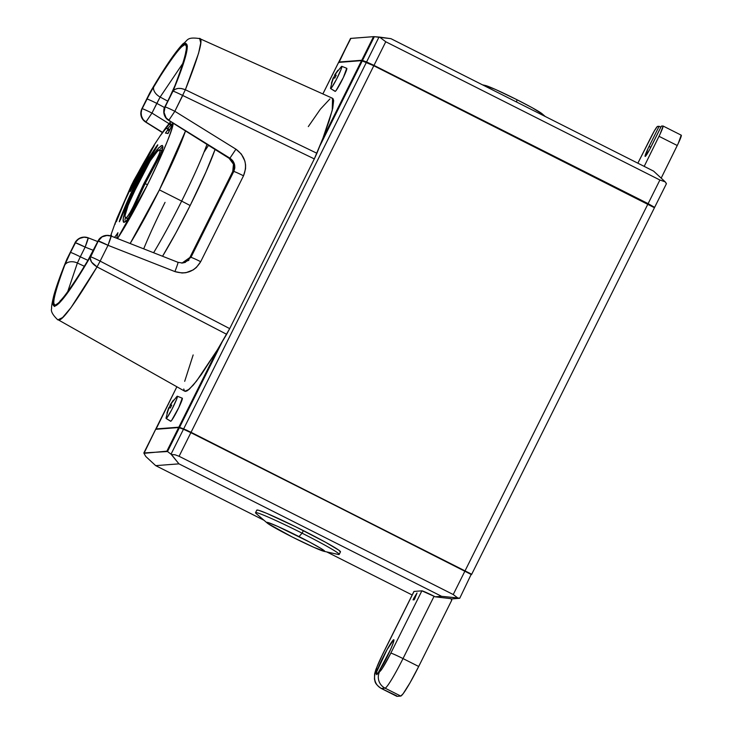 <?xml version="1.0" encoding="UTF-8"?>
<svg xmlns="http://www.w3.org/2000/svg" width="733" height="733" viewBox="0 0 733 733"><rect width="100%" height="100%" fill="white"/><g stroke="black" fill="none" stroke-linecap="round" stroke-linejoin="round"><path stroke-width="1.1" d="M417.031 592.97L414.127 599.805L413.064 599.887L413.916 598.018L414.896 598.513L413.916 598.018L417.031 592.97L413.174 599.493L414.429 599.402L417.031 592.97M396.654 695.837L381.334 688.443L385.063 688.15A12.305 12.241 -94.4 0 1 379.602 671.639L378.796 671.694L390.57 649.475L393.181 643.098L393.731 639.707A19.479 1.695 116.8 0 1 393.823 639.726A19.479 1.695 116.8 0 1 389.177 652.517A19.479 1.695 116.8 0 1 378.796 671.694L376.716 674.708L376.67 671.859A19.479 1.695 116.8 0 1 385.595 652.37A19.479 1.695 116.8 0 1 393.731 639.707L387.006 649.75L376.67 671.859L375.864 671.923A12.305 12.241 85.6 0 0 381.334 688.443L385.063 688.15L400.759 696.066L403.141 693.73L410.013 682.817L418.699 666.48L451.647 600.409L451.097 598.751A1.228 1.228 -94.4 0 1 451.647 600.409L418.699 666.48L403.013 658.573A32.811 2.859 116.8 0 1 385.063 688.15L400.759 696.066L397.02 696.35L400.759 696.066A32.811 2.859 -63.2 0 0 418.699 666.48L403.013 658.573A12.305 0.641 -153.5 0 0 390.817 653.149A20.506 1.787 116.8 0 1 379.602 671.639A12.305 12.241 85.6 0 0 385.063 688.15A32.811 2.859 -63.2 0 0 403.013 658.573L434.083 596.259L403.013 658.573A12.305 0.641 26.5 0 0 390.817 653.149L382.296 668.459L380.189 671.254L378.796 671.694L377.458 673.884M323.959 551.308L338.115 554.414A46.756 2.446 -153.5 0 0 302.106 533.184L303.38 530.619L302.106 533.184A46.756 2.446 26.5 0 1 339.214 554.405L340.488 551.839A46.756 2.446 -153.5 0 0 303.38 530.619A46.756 2.446 -153.5 0 0 256.807 510.113L255.524 512.679A46.756 2.446 26.5 0 1 302.106 533.184L299 536.593A32.399 1.695 26.5 0 1 323.959 551.308A32.399 1.695 26.5 0 1 292.44 537.097A32.399 1.695 26.5 0 1 267.179 522.995A32.399 1.695 26.5 0 1 299 536.593L302.106 533.184A46.756 2.446 -153.5 0 0 256.184 513.567L267.179 522.995M330.601 87.777L330.665 88.583L331.573 87.694L336.365 79.531L341.028 69.516L341.761 66.327A12.452 1.081 116.8 0 1 341.816 66.327A12.452 1.081 116.8 0 1 337.345 77.606A12.452 1.081 116.8 0 1 330.665 88.583A12.452 1.081 116.8 0 1 330.601 88.565L335.128 91.378A12.919 1.127 -63.2 0 0 335.201 91.396A12.919 1.127 -63.2 0 0 342.137 80.007A12.919 1.127 -63.2 0 0 346.764 68.306A12.919 1.127 -63.2 0 0 346.709 68.297L343.365 77.496L336.135 90.471L335.201 91.396L330.665 88.583L335.054 91.185M166.125 417.663L166.189 418.47L167.097 417.59L171.888 409.417L176.552 399.403L177.285 396.214A12.452 1.081 116.8 0 1 177.34 396.223A12.452 1.081 116.8 0 1 172.869 407.493A12.452 1.081 116.8 0 1 166.189 418.47A12.452 1.081 116.8 0 1 166.125 418.461L170.652 421.264A12.919 1.127 -63.2 0 0 170.725 421.283A12.919 1.127 -63.2 0 0 177.661 409.894A12.919 1.127 -63.2 0 0 182.288 398.193A12.919 1.127 -63.2 0 0 182.233 398.193L178.889 407.383L171.659 420.366L170.725 421.283L166.189 418.47L170.578 421.081M133.479 181.198A410.132 21.468 26.5 0 1 133.617 180.904L154.297 145.326L134.68 182.233L156.56 146.197L157.696 144.822L157.577 145.537L141.561 173.254L136.915 182.279L137.831 182.38L151.337 157.586L157.027 149.624L161.379 145.629M133.562 181.033L131.234 185.898M153.554 146.087L151.062 149.871M117.042 219.332L117.069 218.04L115.182 223.061M116.941 218.91A408.363 21.376 26.5 0 1 117.326 217.738L115.567 222.356A407.869 21.349 -153.5 0 0 115.31 224.023M153.224 146.582L151.319 149.559M153.564 146.032A407.869 21.349 26.5 0 1 153.948 145.381L153.884 145.501M170.816 121.724L165.786 127.78L170.816 121.724M173.135 123.025C173.382 128.11 164.87 148.607 147.608 184.524L117.491 238.555A71.88 6.258 -63.2 0 0 147.608 184.524A410.141 21.468 -153.5 0 0 145.033 183.836L131.683 212.643L127.093 220.001L123.886 222.429L123.107 219.14L125.022 211.269L137.831 182.38A409.399 407.282 -94.4 0 1 149.45 160.719L158.713 147.745L162.268 145.455L162.955 146.93L159.931 155.992L145.033 183.836L147.608 184.524C162.937 153.371 171.449 132.875 173.135 123.025L168.022 133.562L165.447 133.049L167.628 130.107C167.811 126.47 165.273 128.458 160.014 136.081L169.341 124.06L171.082 125.554L173.144 122.887M134.927 179.622L133.507 182.444A410.141 21.468 26.5 0 1 134.185 182.288L145.473 160.179L134.927 179.622M117.326 217.738L117.143 218.352M116.171 221.852L124.573 200.961L133.177 182.563A410.141 21.468 -153.5 0 0 132.591 182.993L131.427 185.302M116.3 221.806L116.886 219.763A409.72 407.603 -94.4 0 1 133.177 182.563A409.72 407.603 -94.4 0 1 153.069 147.186L153.802 146.408A410.141 380.72 39.4 0 0 134.68 182.233L135.101 182.453L134.68 182.233A410.141 394.18 9.1 0 1 156.56 146.197L157.073 146.453L156.56 146.197L157.824 144.813L156.807 146.893A409.72 407.603 85.6 0 0 136.915 182.279L119.406 221.76L125.627 205.286L136.246 182.233A410.141 21.468 -153.5 0 0 135.238 182.215L130.199 191.505L134.185 182.288A410.141 21.468 -153.5 0 0 133.507 182.444L124.903 200.833L116.3 221.806M130.172 191.45L130.685 190.003A410.114 380.693 -140.6 0 1 134.185 182.288A410.114 380.693 -140.6 0 1 145.473 160.179L145.473 160.179A409.912 407.795 85.6 0 0 133.507 182.444A409.912 407.795 85.6 0 0 117.207 219.634L117.207 219.643M131.005 190.259L130.401 191.295M119.342 221.568L119.946 219.424L120.524 219.717L119.946 219.424A409.912 407.795 -94.4 0 1 136.246 182.233L148.222 159.968L135.238 182.215A410.141 21.468 26.5 0 1 136.246 182.233A409.912 407.795 -94.4 0 1 148.222 159.968L148.753 160.243L148.222 159.968A410.114 394.152 -170.9 0 0 135.238 182.215A410.114 394.152 -170.9 0 0 131.161 189.966M162.451 145.519L162.955 146.93L162.14 150.632L156.67 162.185A405.496 403.397 85.6 0 0 145.033 183.836A405.496 403.397 85.6 0 0 134.735 206.165L128.541 218.013L125.801 221.439L123.886 222.429L123.062 220.835L123.465 216.922L127.524 204.699A409.399 407.282 -94.4 0 1 137.831 182.38A410.141 21.468 -153.5 0 0 136.915 182.279A409.72 407.603 85.6 0 0 120.624 219.469L119.424 221.064M116.84 237.565A68.49 5.965 116.8 0 1 116.446 238.143A68.49 5.965 116.8 0 0 116.84 237.565A410.141 342.623 34.4 0 1 117.94 232.727A62.754 5.461 116.8 0 1 114.513 237.382A62.754 5.461 -63.2 0 0 117.94 232.727A410.141 342.623 34.4 0 0 116.84 237.565M111.517 235.256A410.141 399.668 -175.5 0 0 111.224 236.09A410.141 399.668 -175.5 0 1 111.517 235.256L110.738 235.65L111.279 235.925L110.738 235.65A406.128 16.245 26.6 0 1 111.517 235.256M159.409 189.884L181.656 201.099A82.032 7.138 -63.2 0 0 206.972 144.401A82.032 7.138 116.8 0 1 181.656 201.099L190.149 205.533A79.393 6.909 -63.2 0 0 215.071 149.486L205.872 172.163L190.149 205.533L181.656 201.099A82.032 7.138 116.8 0 1 153.609 252.738A82.032 7.138 -63.2 0 0 181.656 201.099L159.409 189.884A82.032 7.138 116.8 0 1 130.144 243.521L159.409 189.884L185.513 130.941A82.032 7.138 116.8 0 1 159.409 189.884M545.315 116.52L542.108 113.771A32.399 1.695 -153.5 0 0 516.847 99.67L516.701 102.089L516.847 99.67L532.305 107.788L542.475 114.128M681.204 135.184L678.245 143.448L661.175 178.128L677.255 145.51L659.013 136.311L644.197 166.382L660.012 134.258L663.099 126.168L661.395 126.103L649.337 150.128L645.177 156.431A11.279 0.98 116.8 0 1 645.122 156.422A11.279 0.98 116.8 0 1 649.062 146.444L650.812 147.324L649.062 146.444L659.114 126.287L660.873 127.166L659.114 126.287L648.1 148.405L645.177 156.431A11.279 0.98 116.8 0 0 651.344 146.27L661.395 126.103L662.962 125.984A12.305 1.072 116.8 0 1 663.026 125.994A12.305 1.072 116.8 0 1 659.013 136.311L677.255 145.51A12.305 1.072 -63.2 0 0 681.269 135.193L663.026 125.994M176.845 386.777L156.019 429.19L178.825 427.183L186.713 430.198L471.695 574.269L191.047 432.296L373.803 65.75L654.45 207.723L647.935 204.003L465.189 570.549L648.119 203.637L654.633 207.357L373.986 65.384L385.76 41.763L659.902 180.016L648.119 203.637L373.986 65.384L385.76 41.763L379.557 37.09L379.007 37.044L366.582 61.975L373.986 65.384L362.487 60.473L374.343 36.687L379.007 37.044L366.582 61.975L362.487 60.473L374.343 36.687L373.537 36.65L361.763 60.271L362.487 60.473L338.793 62.03L350.566 38.409L373.537 36.65L361.763 60.271L338.793 62.03L350.805 38.492M471.292 574.104L186.888 430.308L179.191 427.366L156.193 429.19M338.582 62.47L322.886 93.943L338.609 62.397L361.58 60.637L323.024 137.951L329.163 120.863L332.745 108.246L333.643 100.586L333.066 98.717L331.82 98.176M329.905 98.955L320.385 109.18L308.309 126.589M183.791 388.994L184.368 390.863L185.614 391.404L187.529 390.625L193.283 385.082L201.419 374.435L217.371 349.87L178.825 427.183L155.863 428.942L176.873 386.795L155.817 428.961M193.155 354.937L184.689 381.334M322.85 93.934L338.564 62.415L361.58 60.637L373.803 65.75L366.399 62.342L183.653 428.878L191.047 432.296L373.803 65.75L647.935 204.003L659.902 180.016L385.76 41.763L379.557 37.09L390.936 38.666L653.607 171.128L665.207 181.857L659.902 180.016L665.207 181.857L653.607 171.128L390.936 38.666L373.812 36.65L350.557 38.437M88.152 238.454L88.18 237.822L84.497 237.107L80.804 237.785L77.606 239.764L75.554 242.348L70.496 252.464L75.462 242.77L85.138 247.103L80.309 256.797L85.138 247.103L88.18 237.822A10.253 0.541 111.5 0 1 88.207 237.822A10.253 0.541 111.5 0 1 85.138 247.103L93.329 250.329L85.138 247.103A10.253 0.541 -153.5 0 0 75.334 242.76L66.84 259.299C60.582 274.545 56.221 286.695 53.756 295.738C52.016 303.022 51.31 307.209 51.658 308.318C50.559 311.03 52.611 314.888 57.825 319.89L62.607 317.545L71.055 307.539L97.031 266.904C75.27 303.205 62.461 320.926 58.603 320.046L184.798 391.248L189.141 389.379L196.517 381.096L217.371 349.87L178.825 427.183L179.548 427.385L222.108 342.018L179.548 427.385L183.653 428.878L366.399 62.342L361.58 60.637L323.024 137.951L332.251 110.353L332.544 98.286L199.678 38.602L200.732 42.89L198.616 53.152L185.367 89.738L181.271 88.491L178.046 88.418L174.903 89.38L172.97 91.167L180.84 70.835L185.742 55.589L187.382 46.261L185.724 43.256L180.813 46.747L172.924 56.533L162.433 72.155L149.789 92.944L142.156 108.731A10.253 0.541 26.5 0 1 151.969 113.074L168.957 123.62L151.969 113.074L160.133 97.049L183.103 62.992L160.133 97.049L167.72 101.127M320 145.675L362.304 60.839L320 145.675M651.106 136.915A12.305 1.072 116.8 0 1 657.547 126.406L659.114 126.287L657.217 126.617L654.248 131.07L637.857 163.184L651.106 136.915M666.233 183.25L665.207 181.857L666.361 183.763M350.53 38.418L338.93 62.626M362.615 60.949L362.487 60.473L362.615 60.949M366.711 62.461L366.582 61.975L366.711 62.461M484.742 85.385L495.508 89.463L516.847 99.67A32.399 1.695 -153.5 0 0 485.328 85.459L482.497 84.836M97.031 266.904L100.137 261.122A10.253 0.541 -153.5 0 0 90.388 256.807L98.268 241.001L90.168 257.897L91.488 262.029L97.031 266.904C91.918 263.761 89.701 260.398 90.388 256.807C52.666 321.796 40.636 322.511 67.207 258.584A10.253 0.541 -153.5 0 0 67.152 258.612A10.253 0.541 26.5 0 1 67.207 258.584L59.327 278.916L54.434 294.171L52.785 303.499L54.453 306.504L59.364 303.013L67.244 293.227L77.744 277.605L90.388 256.807A10.253 0.541 26.5 0 1 100.137 261.122L229.695 328.631L226.653 334.303L97.031 266.904L226.653 334.303L217.371 349.87L229.695 328.631L314.32 158.905L323.024 137.951L316.913 153.27L185.367 89.738L316.913 153.27L314.32 158.905L182.719 95.482A10.253 0.541 -153.5 0 0 172.97 91.167L165.09 106.972L172.97 91.167C175.636 88.033 179.768 87.557 185.367 89.738L174.839 111.288L168.837 120.285L229.933 158.181L229.072 158.246L168.581 120.304A10.253 1.228 122.1 0 1 168.508 120.276L228.998 158.227A10.253 1.228 -57.9 0 0 229.072 158.246L229.933 158.181C234.633 161.654 235.907 166.089 233.763 171.485L190.937 257.384L189.92 257.457L232.746 171.559A10.253 0.541 -153.5 0 0 232.691 171.586L189.865 257.485A10.253 0.541 26.5 0 1 189.92 257.457L232.746 171.559C234.899 166.162 233.68 161.727 229.072 158.246L168.581 120.304L165.814 117.756L164.146 114.375L163.935 109.675L169.671 97.297A10.253 0.541 -153.5 0 0 169.616 97.324L174.949 85.642C182.783 64.77 186.356 53.564 185.641 52.025M77.386 263.01L80.309 256.797A10.253 0.541 -153.5 0 0 70.496 252.464A10.253 0.541 26.5 0 1 80.309 256.797L77.386 263.01A10.253 7.367 -158.4 0 0 64.816 264.943A10.253 7.367 21.6 0 1 77.386 263.01L67.573 292.064L77.386 263.01L84.46 266.326M145.574 122.035C142.541 120.001 140.938 117.17 140.782 113.542L141.854 108.777L149.734 92.972A10.253 0.541 26.5 0 1 149.789 92.944A10.253 0.541 -153.5 0 0 149.734 92.972L141.909 108.75A10.253 10.198 85.6 0 0 145.656 122.063A10.253 1.292 122.1 0 1 145.574 122.035L162.405 132.6L145.656 122.063L142.88 119.516L140.873 114.275L141.909 108.75A10.253 0.541 -153.5 0 0 141.854 108.777A10.253 0.541 26.5 0 1 141.909 108.75L141.121 112.36L141.469 116.116L143.137 119.497L145.904 122.044A10.253 10.198 -94.4 0 1 142.156 108.731L150.503 92.276L164.76 68.865L173.895 55.626L180.749 47.398L185.119 44.438L186.768 46.912L185.651 54.691L181.793 67.518L175.361 84.808A10.253 7.367 -158.4 0 0 174.921 85.706A10.253 7.367 21.6 0 1 175.361 84.808L169.671 97.297L175.361 84.808C195.335 30.868 188.152 31.418 153.802 86.467L146.994 99.037A10.253 0.541 -153.5 0 1 156.798 103.38L164.54 107.531L156.798 103.38L151.969 113.074L145.904 122.044L162.552 132.38L145.904 122.044L151.969 113.074A10.253 0.541 -153.5 0 0 142.156 108.731L146.994 99.037A10.253 0.541 26.5 0 1 156.798 103.38L160.133 97.049A10.253 6.588 -149 0 1 153.802 86.467A10.253 6.588 31 0 0 160.133 97.049M80.309 256.797L87.997 260.398L80.309 256.797M64.816 264.943C44.841 318.882 52.025 318.333 86.375 263.294A10.253 6.588 -149 0 1 86.732 262.561A10.253 6.588 31 0 0 86.375 263.294L98.011 241.02A10.253 0.541 -153.5 0 0 97.956 241.047A10.253 0.541 26.5 0 1 98.011 241.02L89.673 257.475L75.407 280.895L66.282 294.125L59.419 302.353L55.057 305.313L53.408 302.839L54.526 295.06L58.383 282.242L64.816 264.943L70.496 252.464L64.816 264.943M228.953 158.172A10.253 1.228 -57.9 0 0 228.998 158.227C233.873 162.378 235.101 166.831 232.691 171.586M168.508 120.276C161.636 116.052 164.119 106.514 164.788 107.018A10.253 0.541 26.5 0 1 164.843 106.991A10.253 0.541 -153.5 0 0 164.788 107.018L169.616 97.324M60.271 300.631C58.832 302.793 70.359 290.662 86.705 262.616L93.128 250.741A10.253 0.541 26.5 0 1 93.183 250.723M182.077 263.037L189.92 257.457L190.937 257.384A10.253 0.541 26.5 0 1 200.686 261.69L243.512 175.801A10.253 0.541 -153.5 0 0 233.763 171.485L232.746 171.559L233.763 171.485L190.937 257.384L182.554 263.01L178.009 262.332A10.253 0.486 -68.6 0 0 178.009 262.332A10.253 0.486 111.4 0 1 174.912 271.586A10.253 0.486 -68.6 0 0 178.027 262.332L111.132 236.063A10.253 0.486 111.4 0 1 108.017 245.317A10.253 0.541 -153.5 0 0 98.268 241.001L99.615 238.692L101.795 236.887L107.174 235.366M234.817 167.426L234.743 168.297M232.297 160.188L233.186 161.37M232.746 171.559L233.461 164.183L229.072 158.246M169.671 97.297L164.843 106.991A10.253 10.198 85.6 0 0 168.581 120.304L168.471 119.589L168.837 120.285A10.253 10.198 -94.4 0 1 165.09 106.972L165.09 106.972A10.253 0.541 26.5 0 1 174.839 111.288L182.719 95.482L314.32 158.905L229.695 328.631L100.137 261.122L108.017 245.317L174.912 271.586C186.035 274.848 194.621 271.549 200.686 261.69A10.253 0.541 -153.5 0 0 190.937 257.384M185.44 262.359L182.554 263.01L178.027 262.332M188.912 260.142L188.408 260.6M182.086 263.037L184.478 262.432L189.92 257.457M84.497 237.107L83.672 237.135A10.253 10.198 -94.4 0 1 88.18 237.822L97.709 241.551M145.656 122.063L145.519 121.339L145.656 122.063L162.414 132.581M107.421 235.348L102.043 236.869L98.268 241.001A10.253 10.198 -94.4 0 1 111.114 236.063A10.253 0.486 111.4 0 1 111.132 236.063L106.349 235.403A10.253 10.198 85.6 0 0 98.011 241.02L108.017 245.317L111.114 236.063L106.606 235.375M83.672 237.144L83.415 237.162A10.253 10.198 85.6 0 0 75.087 242.779L75.334 242.76A10.253 10.198 -94.4 0 1 83.672 237.144L88.207 237.822M67.207 258.584L75.087 242.779A10.253 0.541 -153.5 0 0 75.032 242.806A10.253 0.541 26.5 0 1 75.087 242.779L78.862 238.646L84.24 237.126M235.934 149.184L229.933 158.181L235.934 149.184L174.839 111.288L235.934 149.184L241.349 154.067L244.877 161.04L245.592 164.934L245.546 168.819L243.512 175.801C247.727 165.017 245.207 156.147 235.934 149.184M233.763 171.485A10.253 0.541 26.5 0 1 243.512 175.801L200.686 261.69L196.334 267.518L193.265 269.881L185.916 272.703L182.05 273.006L174.912 271.586L108.017 245.317L100.137 261.122M168.581 120.304L229.933 158.181M149.789 92.944L150.302 92.01L149.789 92.944C187.511 27.964 199.541 27.24 172.97 91.167A10.253 0.541 26.5 0 1 182.719 95.482L183.058 94.777M111.059 236.686L111.114 236.063M166.061 117.738L168.837 120.285L174.839 111.288A10.253 0.541 -153.5 0 0 165.09 106.972L164.055 112.488L166.061 117.738M199 38.492C204.04 36.98 199.495 54.068 185.367 89.738M162.552 256.248L175.993 232.737L190.149 205.533A79.393 6.909 -63.2 0 1 162.552 256.248M208.493 145.354L204.351 151.704M143.695 248.844A82.032 7.138 116.8 0 1 165.044 202.372M165.777 127.799L163.477 131.042M173.07 123.144A405.102 256.009 30.8 0 0 168.022 133.562A406.128 16.245 -153.4 0 0 165.447 133.049A410.141 399.668 4.5 0 1 167.628 130.107A62.754 5.461 116.8 0 0 167.234 128.376A62.754 5.461 116.8 0 0 160.014 136.081A410.141 342.623 -145.6 0 1 162.763 132.077A68.49 5.965 116.8 0 1 170.642 123.666A68.49 5.965 116.8 0 1 171.082 125.554L171.669 125.856L171.082 125.554A410.141 399.668 4.5 0 1 172.988 123.089M168.672 132.105A408.089 397.671 -175.5 0 0 167.665 133.479A408.089 397.671 -175.5 0 1 168.672 132.105M167.628 130.107L169.222 130.914L167.628 130.107M167.646 129.851A62.754 5.461 116.8 0 1 169.488 130.337A62.754 5.461 -63.2 0 0 169.076 129.301L167.234 128.376M171.101 125.059A68.49 5.965 -63.2 0 0 167.775 128.651A68.49 5.965 -63.2 0 1 171.101 125.059M116.859 220.523L116.309 221.375M127.524 204.699L128.211 205.048L127.524 204.699M123.886 222.429L123.327 221.943M124.949 220.065L125.297 217.848L124.949 220.065M149.45 160.719L150.109 161.049L149.45 160.719M160.545 148.68L162.02 147.324M127.075 218.388L126.882 217.573M128.101 218.608L127.487 218.736L128.101 218.608M161.865 150.879L161.984 151.649L161.865 150.879M125.645 217.811L125.041 216.647L125.645 217.811L127.056 217.078L131.363 210.628L143.906 183.562L157.925 157.348L159.977 151.887L159.629 149.633L155.79 152.693L150.238 160.82L133.296 193.567L127.322 207.265L125.077 215.401L128.312 204.809L138.619 182.48L150.238 160.82L158.108 150.329L159.629 149.633L160.142 150.714L159.547 153.417L155.533 161.901L156.541 162.405L155.533 161.901L143.906 183.562L133.598 205.881L134.634 206.404L133.598 205.881L129.063 214.558L127.056 217.078L125.517 217.765L127.487 218.736M159.629 149.633L161.617 150.604M125.077 215.401L125.041 216.647M177.01 396.379L170.138 404.863A32.701 1.713 26.5 0 0 170.294 405.202L171.385 405.752L170.294 405.202L168.837 408.134L170.294 405.202A32.701 1.713 26.5 0 1 170.184 404.827L173.327 400.218A31.94 1.668 26.5 0 1 173.657 400.191L170.514 404.799A32.701 1.713 26.5 0 1 171.751 405.092L170.285 408.024A32.701 1.713 -153.5 0 0 169.057 407.731L167.261 413.018A31.94 1.668 -153.5 0 0 166.932 413.046L168.727 407.759A32.701 1.713 -153.5 0 0 168.672 407.805L166.052 418.103M170.138 404.863A32.701 1.713 26.5 0 1 170.184 404.827L171.522 405.496L170.184 404.827L173.327 400.218A31.94 1.668 26.5 0 1 173.657 400.191L170.514 404.799L171.614 405.349L170.514 404.799A32.701 1.713 26.5 0 1 171.751 405.092L170.285 408.024A32.701 1.713 -153.5 0 0 169.057 407.731L167.261 413.018A31.94 1.668 -153.5 0 0 166.932 413.046L168.727 407.759M341.486 66.483L334.615 74.977A32.701 1.713 26.5 0 0 334.77 75.316L335.861 75.865L334.77 75.316L333.313 78.248L334.77 75.316A32.701 1.713 26.5 0 1 334.66 74.931L337.803 70.322A31.94 1.668 26.5 0 1 338.133 70.295L334.999 74.903A32.701 1.713 26.5 0 1 336.227 75.206L334.77 78.138A32.701 1.713 -153.5 0 0 333.533 77.845L331.737 83.131A31.94 1.668 -153.5 0 0 331.408 83.15L333.203 77.863A32.701 1.713 -153.5 0 0 333.149 77.918L330.528 88.217M334.615 74.977A32.701 1.713 26.5 0 1 334.66 74.931L336.007 75.609L334.66 74.931L337.803 70.322A31.94 1.668 26.5 0 1 338.133 70.295L334.999 74.903L336.09 75.462L334.999 74.903A32.701 1.713 26.5 0 1 336.227 75.206L334.77 78.138A32.701 1.713 -153.5 0 0 333.533 77.845L331.737 83.131A31.94 1.668 -153.5 0 0 331.408 83.15L333.203 77.863M292.44 537.097L313.779 547.294L324.545 551.381L321.512 548.788L309.784 542.173L277.66 526.386L268.095 522.537L266.904 522.308L267.838 523.509L292.44 537.097M451.391 598.962L459.692 598.275L451.391 598.962M396.865 696.323A32.811 2.859 -63.2 0 0 397.02 696.35L381.334 688.443A32.811 2.859 116.8 0 1 381.178 688.415L396.865 696.323M145.766 456.467L143.98 453.333L145.766 456.467L155.689 465.638L263.972 520.247L155.689 465.638L145.766 456.467M143.98 453.333L155.68 429.309L178.641 427.55L166.867 451.171L143.98 453.333L155.634 429.327L143.851 452.957M143.897 452.93L167.509 451.528L179.365 427.751L178.641 427.55L166.867 451.171L167.509 451.528L179.365 427.751L183.47 429.245L171.036 454.176L167.509 451.528L171.449 454.497L174.985 454.772L179.09 456.283L190.873 432.662L183.47 429.245L171.036 454.176L178.944 463.852L155.689 465.638L178.944 463.852L171.449 454.497L174.985 454.772L179.09 456.283L190.873 432.662L465.006 570.915L453.232 594.536L179.09 456.283L453.232 594.536L457.759 597.936L459.692 598.247M459.738 598.265L471.328 574.067L191.011 432.305L471.511 574.635L465.006 570.915L453.232 594.536L457.759 597.936L441.614 596.323L178.944 463.852L441.614 596.323L459.353 598.174M450.685 598.632A1.228 1.228 -94.4 0 1 451.097 598.751A1.228 1.228 85.6 0 0 450.685 598.632L435.173 596.809L441.614 596.323L435.173 596.809L434.083 596.259A12.305 0.641 -153.5 0 0 421.887 590.835L390.817 653.149L421.887 590.835L413.998 591.439L421.887 590.835L435.173 596.809L450.685 598.632M377.037 674.479L376.35 673.966L376.67 671.859L375.864 671.923A20.506 1.787 116.8 0 1 382.928 653.754L413.998 591.439A12.305 0.641 -153.5 0 0 413.934 591.476L382.864 653.781A12.305 0.641 -153.5 0 0 382.883 653.854M381.334 688.443A12.305 12.241 -94.4 0 1 375.864 671.923L377.074 666.663L381.187 657.327L413.962 591.568M326.79 551.931L412.175 594.985L326.79 551.931M381.178 688.415C373.958 683.275 375.36 681.406 374.444 679.152L374.636 673.719L375.956 669.302L382.864 653.781A12.305 0.641 26.5 0 1 382.928 653.754M340.24 551.949L338.884 550.217L325.69 542.328L295.179 526.532L266.702 513.338L258.786 510.333L257.054 510.003L256.935 510.48M191.011 432.305L183.47 429.245L191.011 432.305M179.878 427.559L183.974 429.052L179.878 427.559M178.641 427.55L155.68 429.309L178.641 427.55M346.764 68.306L341.816 66.327M182.288 398.193L177.34 396.223M133.553 181.014L151.09 149.825M153.728 145.638L161.058 134.542M110.619 235.87L115.246 222.823M117.005 218.196L131.354 185.422M654.45 207.723L471.695 574.269M666.416 183.726L654.633 207.357M654.615 207.375L654.065 207.558M106.349 235.403C102.812 235.934 100.265 237.4 98.708 239.783L93.128 250.741M181.619 263.083C186.347 262.048 189.096 260.188 189.865 257.485M66.831 259.299L75.352 242.202C74.464 243.603 77.075 237.849 83.415 237.162M150.063 92.358C164.155 68.224 175.123 52.034 182.966 43.797C188.198 40.636 185.98 36.586 199.678 38.602M170.688 121.641L166.052 127.414"/></g></svg>
